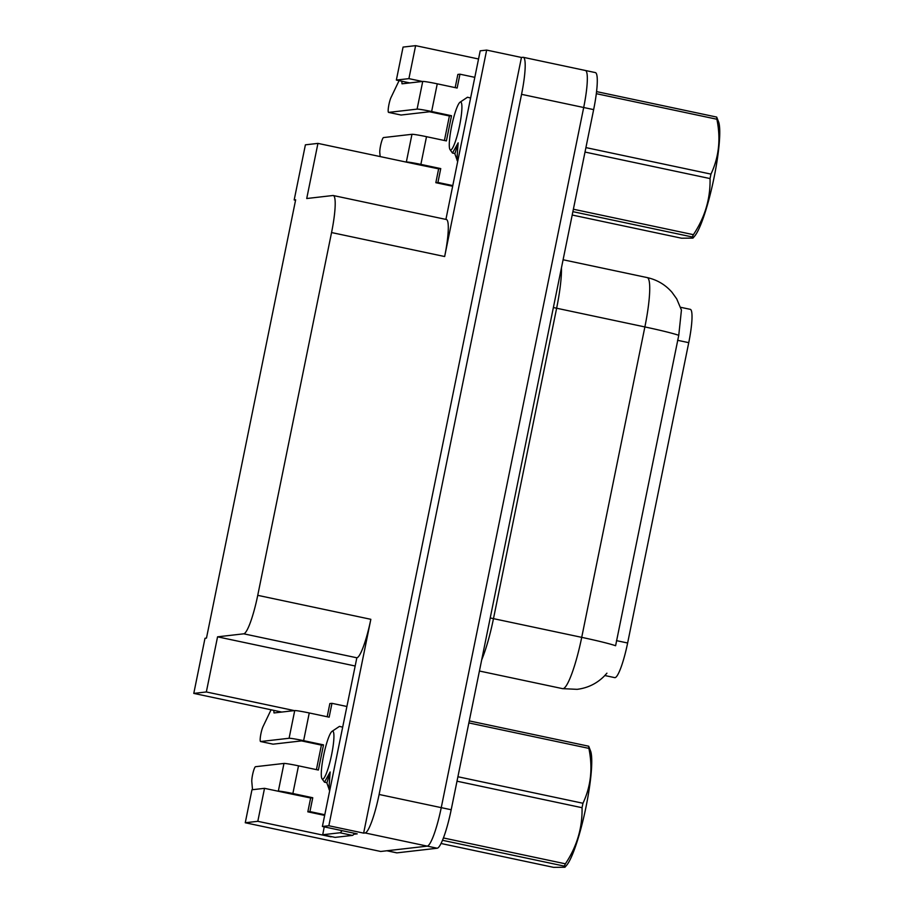 <?xml version="1.0" encoding="UTF-8"?>
<svg xmlns="http://www.w3.org/2000/svg" width="913" height="913" viewBox="0 0 913 913"><rect width="100%" height="100%" fill="white"/><g stroke="black" fill="none" stroke-linecap="round" stroke-linejoin="round"><path stroke-width="1.37" d="M680.584 307.293L690.262 309.336A34.728 5.432 102 0 1 688.744 342.66L627.63 643.003A34.728 5.432 102 0 1 615.031 677.651A34.728 5.432 102 0 1 614.746 677.64L604.84 675.529M245.255 822.75L257.808 821.312L264.519 788.33L251.965 789.768L245.255 822.75L380.721 851.475L427.25 846.134L387.044 850.745A38.586 6.037 102 0 1 386.724 850.733M294.328 710.611L206.338 691.963L217.556 636.829L243.748 633.816A38.586 6.037 -78 0 0 257.74 595.333L331.556 232.553A38.586 6.037 -78 0 0 333.234 195.519A38.586 6.037 -78 0 0 332.914 195.508L306.722 198.52L317.941 143.387L305.399 144.825L294.18 199.958L295.652 199.787L206.475 638.096L205.003 638.267L193.784 693.401L281.775 712.06M523.24 57.302A38.586 6.037 102 0 1 521.551 94.336L379.112 794.47A38.586 6.037 102 0 1 365.109 832.953L363.636 833.124L521.449 57.462L522.921 57.291A38.586 6.037 102 0 1 523.24 57.302L585.381 70.484A38.586 6.037 102 0 1 583.692 107.506L441.253 807.64A38.586 6.037 102 0 1 427.25 846.134A38.586 6.037 102 0 0 441.253 807.64L583.692 107.506A38.586 6.037 102 0 0 585.381 70.484A38.586 6.037 102 0 0 585.062 70.472M332.104 836.742L331.191 836.548M243.748 633.816L356.846 657.794L322.392 826.482L357.2 833.866L353.765 834.254M331.556 232.553L444.654 256.53L486.652 50.089L480.204 50.82L445.909 219.405M444.654 256.53A38.586 6.037 -78 0 0 446.331 219.497L333.234 195.519M356.846 657.794A38.586 6.037 -78 0 0 370.838 619.311L328.84 825.751L363.636 833.124M322.392 826.482L328.84 825.751M257.808 821.312L331.134 836.856M409.777 82.912L396.356 80.07L403.067 47.088L415.62 45.65L478.549 58.991M486.652 50.089L521.449 57.462M294.18 199.958L295.561 200.255M217.556 636.829L355.054 665.976M317.941 143.387L418.371 164.671A41.165 40.594 83.4 0 0 421.521 165.207M422.331 81.474L408.91 78.632L415.62 45.65M264.519 788.33L290.368 793.808A41.165 40.594 83.4 0 0 293.529 794.356M206.338 691.963L193.784 693.401M396.356 80.07L408.91 78.632M606.928 673.189L604.052 676.328C596.611 683.677 587.641 688.014 577.153 689.338L562.625 688.653A51.448 8.046 -78 0 0 563.059 688.676A51.448 8.046 -78 0 0 581.718 637.354A45.022 2.328 11.5 0 1 615.602 645.731L678.758 335.311L681.429 310.055L676.716 298.882L672.025 292.331C665.349 284.685 657.052 279.766 647.123 277.575L563.093 259.76M585.381 70.484L595.322 72.584A38.586 6.037 102 0 1 593.644 109.617L451.193 809.751A38.586 6.037 102 0 1 437.201 848.234L396.984 852.856A38.586 6.037 102 0 1 396.664 852.845L386.872 850.768M324.788 814.738L309.941 811.589L312.76 797.745L292.868 793.523L298.505 765.836A12.862 0.662 -168.5 0 0 283.977 763.439L255.526 766.703A8.217 1.29 102 0 0 253.015 772.809A8.217 1.29 102 0 0 251.805 781.779L252.513 789.711M298.505 765.836L318.386 770.047L323.51 744.871L321.41 745.111L301.518 740.9L273.078 744.163L260.65 741.527A8.217 1.29 102 0 1 260.582 741.527A8.217 1.29 102 0 1 260.593 735.524A8.217 1.29 102 0 1 263.024 726.611L271.07 709.789M316.423 769.625L321.41 745.111M312.76 797.745L310.648 797.985L290.368 793.808M309.941 811.589L307.829 811.828L310.648 797.985M327.174 716.762L329.855 703.569L331.967 703.33L346.814 706.479M323.51 744.871L303.63 740.66L309.256 712.962L329.148 717.173L331.967 703.33M341.964 830.636A25.724 4.029 102 0 1 339.956 832.77L322.688 834.744L335.117 837.381L352.384 835.406A25.724 4.029 -78 0 0 354.404 833.272M324.195 826.87A25.724 4.029 102 0 1 322.688 834.744M324.651 815.389A12.862 0.662 11.5 0 1 322.997 815.047L307.829 811.828M309.256 712.962A12.862 0.662 -168.5 0 0 294.728 710.565L274.003 712.95L273.809 710.371M260.65 741.527L289.09 738.263A12.862 0.662 11.5 0 1 303.63 740.66M277.94 791.183L278.339 791.137A12.862 0.662 11.5 0 1 292.868 793.523M452.791 185.59L437.932 182.452L440.751 168.597L420.87 164.386L426.508 136.688A12.862 0.662 -168.5 0 0 411.968 134.302L383.528 137.566A8.217 1.29 102 0 0 381.018 143.672A8.217 1.29 102 0 0 379.797 152.642L380.15 156.568M426.508 136.688L446.389 140.91L451.513 115.734L449.401 115.974L429.521 111.763L401.081 115.027L388.641 112.39A8.217 1.29 102 0 1 388.584 112.39A8.217 1.29 102 0 1 388.596 106.376A8.217 1.29 102 0 1 391.026 97.474L399.072 80.652M444.414 140.488L449.401 115.974M440.751 168.597L438.651 168.837L418.371 164.671M437.932 182.452L435.832 182.691L438.651 168.837M455.176 87.625L457.858 74.432L459.958 74.193L474.817 77.343M451.513 115.734L431.632 111.512L437.259 83.825L457.139 88.036L459.958 74.193M452.654 186.252A12.862 0.662 11.5 0 1 450.999 185.898L435.832 182.691M437.259 83.825A12.862 0.662 -168.5 0 0 422.73 81.428L402.005 83.813L401.811 81.223M388.641 112.39L417.093 109.126A12.862 0.662 11.5 0 1 431.632 111.512M405.943 162.035L406.342 161.989A12.862 0.662 11.5 0 1 420.87 164.386M469.271 720.905L588.702 746.218L590.757 751.513A60.452 9.461 102 0 1 586.055 806.715A60.452 9.461 102 0 1 566.642 865.262L564.93 867.247L564.302 866.117L442.508 840.302M588.702 746.218A69.456 10.865 102 0 1 588.885 748.375L468.86 722.925M457.915 776.746L582.962 803.257C590.939 786.31 592.925 768.016 588.885 748.375M582.962 803.257A69.456 10.865 102 0 1 582.505 805.483A69.456 10.865 102 0 1 582.049 807.708L457.002 781.197M323.59 755.61A24.503 3.835 102 0 1 332.024 731.359A24.503 3.835 102 0 1 331.613 754.697A24.503 3.835 102 0 1 321.981 778.698A24.503 3.835 102 0 1 323.59 755.61M332.024 731.359L339.465 726.383L342.17 727.033M329.479 788.067C328.726 792.552 328.942 787.189 330.152 771.987L324.48 782.19L321.981 778.698M329.65 790.818L326.706 782.487M441.059 843.498L553.586 867.35L564.93 867.247M443.433 837.963L565.398 863.812A69.456 10.865 102 0 1 564.302 866.117M565.398 863.812C576.948 846.465 582.494 827.76 582.049 807.708M324.48 782.19L326.968 782.681L330.152 771.987M596.554 91.608L716.694 117.081L718.759 122.376A60.452 9.461 102 0 1 714.057 177.579A60.452 9.461 102 0 1 694.645 236.125L692.933 238.11L692.305 236.981L572.873 211.656M716.694 117.081A69.456 10.865 102 0 1 716.888 119.238L596.303 93.674M585.906 147.598L710.953 174.109C718.942 157.173 720.916 138.879 716.888 119.238M710.953 174.109A69.456 10.865 102 0 1 710.508 176.335A69.456 10.865 102 0 1 710.052 178.571L585.005 152.06M451.593 126.473A24.503 3.835 102 0 1 460.026 102.222A24.503 3.835 102 0 1 459.604 125.549A24.503 3.835 102 0 1 449.983 149.561A24.503 3.835 102 0 1 451.593 126.473M460.026 102.222L467.467 97.246L470.172 97.896M457.481 158.93C456.728 163.404 456.945 158.052 458.155 142.85L452.483 153.053L449.983 149.561M454.697 153.35L457.653 161.681M572.2 215.023L681.589 238.213L692.933 238.11M573.375 209.225L693.401 234.675A69.456 10.865 102 0 1 692.305 236.981M693.401 234.675C704.95 217.328 710.497 198.623 710.052 178.571M452.483 153.053L454.959 153.544L458.155 142.85M365.109 832.953L437.201 848.234M379.112 794.47L451.193 809.751M521.551 94.336L593.644 109.617M257.74 595.333L370.838 619.311M688.744 342.66L677.572 340.298M627.63 643.003L616.469 640.641M553.381 307.521A12.862 0.662 -168.5 0 0 556.633 308.229L493.477 618.649A51.448 8.046 102 0 1 481.699 659.837M561.449 267.84A51.448 8.046 102 0 1 556.633 308.229L644.875 326.934A51.448 8.046 -78 0 0 647.123 277.575M678.758 335.311A45.022 2.328 -168.5 0 0 644.875 326.934L581.718 637.354L493.477 618.649A12.862 0.662 -168.5 0 1 490.224 617.93M396.984 852.856L387.044 850.745M339.956 832.77L352.384 835.406M294.728 710.565L289.09 738.263M283.977 763.439L278.339 791.137M422.73 81.428L417.093 109.126M411.968 134.302L406.342 161.989M562.625 688.653L479.416 671.021M273.01 744.163L260.582 741.527M401.012 115.027L388.584 112.39"/></g></svg>
